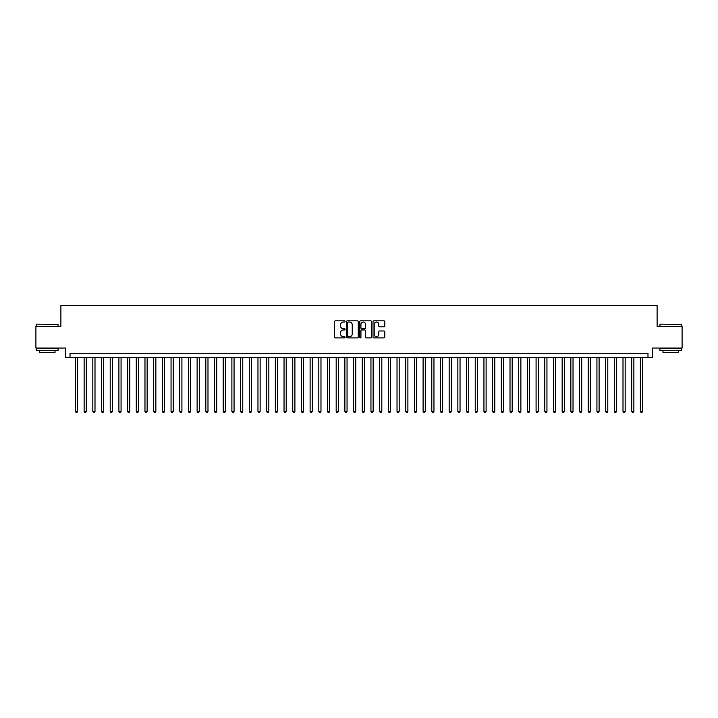 <?xml version="1.0" encoding="UTF-8"?>
<svg xmlns="http://www.w3.org/2000/svg" width="718" height="718" viewBox="0 0 718 718"><rect width="100%" height="100%" fill="white"/><g stroke="black" fill="none" stroke-linecap="round" stroke-linejoin="round"><path stroke-width="1.08" d="M345.098 321.431A0.601 0.601 0 0 0 344.496 320.829L335.432 320.829A0.853 0.853 0 0 0 334.579 321.682L334.579 337.038A0.853 0.853 0 0 0 335.432 337.891L344.496 337.891A0.601 0.601 0 0 0 345.098 337.298A0.601 0.601 0 0 0 344.496 336.697L343.321 336.697A2.728 2.728 0 0 1 340.592 333.969L340.592 332.685A2.728 2.728 0 0 1 343.321 329.957L344.496 329.957A0.601 0.601 0 0 0 345.098 329.365A0.601 0.601 0 0 0 344.496 328.763L343.321 328.763A2.728 2.728 0 0 1 340.592 326.035L340.592 324.751A2.728 2.728 0 0 1 343.321 322.023L344.496 322.023A0.601 0.601 0 0 0 345.098 321.431M383.933 326.843A0.853 0.853 0 0 0 384.785 325.99L384.785 321.682A0.853 0.853 0 0 0 383.933 320.829L373.863 320.829A0.853 0.853 0 0 0 373.01 321.682L373.01 337.038A0.853 0.853 0 0 0 373.863 337.891L383.933 337.891A0.853 0.853 0 0 0 384.785 337.038L384.785 331.833A0.853 0.853 0 0 0 383.933 330.98L379.625 330.98A0.853 0.853 0 0 0 378.772 331.833L378.772 334.417A2.28 2.28 0 0 1 376.492 336.697A2.28 2.28 0 0 1 374.204 334.417L374.204 324.312A2.28 2.28 0 0 1 376.492 322.023A2.28 2.28 0 0 1 378.772 324.312L378.772 325.99A0.853 0.853 0 0 0 379.625 326.843L383.933 326.843M647.986 357.609L652.33 357.609L652.33 348.05L682.1 348.05L682.1 326.322L657.114 326.322L657.114 305.464L60.886 305.464L60.886 326.322L35.9 326.322L35.9 348.05L65.67 348.05L65.67 357.609L647.986 357.609L647.986 353.265L70.014 353.265L70.014 357.609M358.255 321.682A0.853 0.853 0 0 0 357.402 320.829L347.332 320.829A0.853 0.853 0 0 0 346.48 321.682L346.48 337.038A0.853 0.853 0 0 0 347.332 337.891L357.402 337.891A0.853 0.853 0 0 0 358.255 337.038L358.255 321.682M360.598 320.829L370.667 320.829A0.853 0.853 0 0 1 371.52 321.682L371.52 337.038A0.853 0.853 0 0 1 370.667 337.891L366.359 337.891A0.853 0.853 0 0 1 365.507 337.038L365.507 330.81A0.853 0.853 0 0 0 364.654 329.957L361.791 329.957A0.853 0.853 0 0 0 360.939 330.81L360.939 337.298A0.601 0.601 0 0 1 360.346 337.891A0.601 0.601 0 0 1 359.745 337.298L359.745 321.682A0.853 0.853 0 0 1 360.598 320.829M348.275 322.023A0.601 0.601 0 0 0 347.674 322.624L347.674 336.105A0.601 0.601 0 0 0 348.275 336.697L349.513 336.697A2.728 2.728 0 0 0 352.242 333.969L352.242 324.751A2.728 2.728 0 0 0 349.513 322.023L348.275 322.023M365.507 324.348A2.28 2.28 0 0 0 363.227 322.068A2.28 2.28 0 0 0 360.939 324.348L360.939 327.911A0.853 0.853 0 0 0 361.791 328.763L364.654 328.763A0.853 0.853 0 0 0 365.507 327.911L365.507 324.348M75.444 357.609L75.444 411.405L77.616 411.405L77.616 357.609M77.616 411.405L76.97 412.536L76.099 412.536L75.444 411.405M36.591 324.15L58.059 324.41L36.591 324.15M47.2 350.653L36.331 350.653L36.331 348.481L58.059 348.481L58.059 350.653L47.2 350.653M55.017 350.653L55.017 352.655L39.373 352.655L39.373 350.653M660.201 324.15L681.669 324.41L660.201 324.15M670.8 350.653L659.941 350.653L659.941 348.481L681.669 348.481L681.669 350.653L670.8 350.653M678.627 350.653L678.627 352.655L662.983 352.655L662.983 350.653M84.141 357.609L84.141 411.405L86.313 411.405L86.313 357.609M86.313 411.405L85.657 412.536L84.787 412.536L84.141 411.405M92.828 357.609L92.828 411.405L95 411.405L95 357.609M95 411.405L94.345 412.536L93.484 412.536L92.828 411.405M101.516 357.609L101.516 411.405L103.688 411.405L103.688 357.609M103.688 411.405L103.042 412.536L102.171 412.536L101.516 411.405M110.213 357.609L110.213 411.405L112.385 411.405L112.385 357.609M112.385 411.405L111.73 412.536L110.859 412.536L110.213 411.405M118.901 357.609L118.901 411.405L121.073 411.405L121.073 357.609M121.073 411.405L120.427 412.536L119.556 412.536L118.901 411.405M127.598 357.609L127.598 411.405L129.77 411.405L129.77 357.609M129.77 411.405L129.114 412.536L128.244 412.536L127.598 411.405M136.285 357.609L136.285 411.405L138.457 411.405L138.457 357.609M138.457 411.405L137.802 412.536L136.941 412.536L136.285 411.405M144.973 357.609L144.973 411.405L147.145 411.405L147.145 357.609M147.145 411.405L146.499 412.536L145.628 412.536L144.973 411.405M153.67 357.609L153.67 411.405L155.842 411.405L155.842 357.609M155.842 411.405L155.187 412.536L154.316 412.536L153.67 411.405M162.358 357.609L162.358 411.405L164.53 411.405L164.53 357.609M164.53 411.405L163.883 412.536L163.013 412.536L162.358 411.405M171.055 357.609L171.055 411.405L173.226 411.405L173.226 357.609M173.226 411.405L172.571 412.536L171.701 412.536L171.055 411.405M179.742 357.609L179.742 411.405L181.914 411.405L181.914 357.609M181.914 411.405L181.259 412.536L180.397 412.536L179.742 411.405M188.43 357.609L188.43 411.405L190.602 411.405L190.602 357.609M190.602 411.405L189.956 412.536L189.085 412.536L188.43 411.405M197.127 357.609L197.127 411.405L199.299 411.405L199.299 357.609M199.299 411.405L198.644 412.536L197.773 412.536L197.127 411.405M205.815 357.609L205.815 411.405L207.987 411.405L207.987 357.609M207.987 411.405L207.34 412.536L206.47 412.536L205.815 411.405M214.502 357.609L214.502 411.405L216.683 411.405L216.683 357.609M216.683 411.405L216.028 412.536L215.158 412.536L214.502 411.405M223.199 357.609L223.199 411.405L225.371 411.405L225.371 357.609M225.371 411.405L224.716 412.536L223.845 412.536L223.199 411.405M231.887 357.609L231.887 411.405L234.059 411.405L234.059 357.609M234.059 411.405L233.413 412.536L232.542 412.536L231.887 411.405M240.584 357.609L240.584 411.405L242.756 411.405L242.756 357.609M242.756 411.405L242.101 412.536L241.23 412.536L240.584 411.405M249.272 357.609L249.272 411.405L251.444 411.405L251.444 357.609M251.444 411.405L250.797 412.536L249.927 412.536L249.272 411.405M257.959 357.609L257.959 411.405L260.14 411.405L260.14 357.609M260.14 411.405L259.485 412.536L258.615 412.536L257.959 411.405M266.656 357.609L266.656 411.405L268.828 411.405L268.828 357.609M268.828 411.405L268.173 412.536L267.302 412.536L266.656 411.405M275.344 357.609L275.344 411.405L277.516 411.405L277.516 357.609M277.516 411.405L276.87 412.536L275.999 412.536L275.344 411.405M284.041 357.609L284.041 411.405L286.213 411.405L286.213 357.609M286.213 411.405L285.558 412.536L284.687 412.536L284.041 411.405M292.729 357.609L292.729 411.405L294.901 411.405L294.901 357.609M294.901 411.405L294.245 412.536L293.384 412.536L292.729 411.405M301.416 357.609L301.416 411.405L303.588 411.405L303.588 357.609M303.588 411.405L302.942 412.536L302.072 412.536L301.416 411.405M310.113 357.609L310.113 411.405L312.285 411.405L312.285 357.609M312.285 411.405L311.63 412.536L310.759 412.536L310.113 411.405M318.801 357.609L318.801 411.405L320.973 411.405L320.973 357.609M320.973 411.405L320.327 412.536L319.456 412.536L318.801 411.405M327.498 357.609L327.498 411.405L329.67 411.405L329.67 357.609M329.67 411.405L329.015 412.536L328.144 412.536L327.498 411.405M336.186 357.609L336.186 411.405L338.357 411.405L338.357 357.609M338.357 411.405L337.702 412.536L336.841 412.536L336.186 411.405M344.873 357.609L344.873 411.405L347.045 411.405L347.045 357.609M347.045 411.405L346.399 412.536L345.529 412.536L344.873 411.405M353.57 357.609L353.57 411.405L355.742 411.405L355.742 357.609M355.742 411.405L355.087 412.536L354.216 412.536L353.57 411.405M362.258 357.609L362.258 411.405L364.43 411.405L364.43 357.609M364.43 411.405L363.784 412.536L362.913 412.536L362.258 411.405M370.955 357.609L370.955 411.405L373.127 411.405L373.127 357.609M373.127 411.405L372.471 412.536L371.601 412.536L370.955 411.405M379.642 357.609L379.642 411.405L381.814 411.405L381.814 357.609M381.814 411.405L381.159 412.536L380.298 412.536L379.642 411.405M388.33 357.609L388.33 411.405L390.502 411.405L390.502 357.609M390.502 411.405L389.856 412.536L388.985 412.536L388.33 411.405M397.027 357.609L397.027 411.405L399.199 411.405L399.199 357.609M399.199 411.405L398.544 412.536L397.673 412.536L397.027 411.405M405.715 357.609L405.715 411.405L407.887 411.405L407.887 357.609M407.887 411.405L407.241 412.536L406.37 412.536L405.715 411.405M414.412 357.609L414.412 411.405L416.584 411.405L416.584 357.609M416.584 411.405L415.928 412.536L415.058 412.536L414.412 411.405M423.099 357.609L423.099 411.405L425.271 411.405L425.271 357.609M425.271 411.405L424.616 412.536L423.755 412.536L423.099 411.405M431.787 357.609L431.787 411.405L433.959 411.405L433.959 357.609M433.959 411.405L433.313 412.536L432.442 412.536L431.787 411.405M440.484 357.609L440.484 411.405L442.656 411.405L442.656 357.609M442.656 411.405L442.001 412.536L441.13 412.536L440.484 411.405M449.172 357.609L449.172 411.405L451.344 411.405L451.344 357.609M451.344 411.405L450.698 412.536L449.827 412.536L449.172 411.405M457.86 357.609L457.86 411.405L460.041 411.405L460.041 357.609M460.041 411.405L459.385 412.536L458.515 412.536L457.86 411.405M466.556 357.609L466.556 411.405L468.728 411.405L468.728 357.609M468.728 411.405L468.073 412.536L467.203 412.536L466.556 411.405M475.244 357.609L475.244 411.405L477.416 411.405L477.416 357.609M477.416 411.405L476.77 412.536L475.899 412.536L475.244 411.405M483.941 357.609L483.941 411.405L486.113 411.405L486.113 357.609M486.113 411.405L485.458 412.536L484.587 412.536L483.941 411.405M492.629 357.609L492.629 411.405L494.801 411.405L494.801 357.609M494.801 411.405L494.155 412.536L493.284 412.536L492.629 411.405M501.317 357.609L501.317 411.405L503.498 411.405L503.498 357.609M503.498 411.405L502.842 412.536L501.972 412.536L501.317 411.405M510.013 357.609L510.013 411.405L512.185 411.405L512.185 357.609M512.185 411.405L511.53 412.536L510.66 412.536L510.013 411.405M518.701 357.609L518.701 411.405L520.873 411.405L520.873 357.609M520.873 411.405L520.227 412.536L519.356 412.536L518.701 411.405M527.398 357.609L527.398 411.405L529.57 411.405L529.57 357.609M529.57 411.405L528.915 412.536L528.044 412.536L527.398 411.405M536.086 357.609L536.086 411.405L538.258 411.405L538.258 357.609M538.258 411.405L537.602 412.536L536.741 412.536L536.086 411.405M544.774 357.609L544.774 411.405L546.945 411.405L546.945 357.609M546.945 411.405L546.299 412.536L545.429 412.536L544.774 411.405M553.47 357.609L553.47 411.405L555.642 411.405L555.642 357.609M555.642 411.405L554.987 412.536L554.116 412.536L553.47 411.405M562.158 357.609L562.158 411.405L564.33 411.405L564.33 357.609M564.33 411.405L563.684 412.536L562.813 412.536L562.158 411.405M570.855 357.609L570.855 411.405L573.027 411.405L573.027 357.609M573.027 411.405L572.372 412.536L571.501 412.536L570.855 411.405M579.543 357.609L579.543 411.405L581.715 411.405L581.715 357.609M581.715 411.405L581.059 412.536L580.198 412.536L579.543 411.405M588.23 357.609L588.23 411.405L590.402 411.405L590.402 357.609M590.402 411.405L589.756 412.536L588.886 412.536L588.23 411.405M596.927 357.609L596.927 411.405L599.099 411.405L599.099 357.609M599.099 411.405L598.444 412.536L597.573 412.536L596.927 411.405M605.615 357.609L605.615 411.405L607.787 411.405L607.787 357.609M607.787 411.405L607.141 412.536L606.27 412.536L605.615 411.405M614.312 357.609L614.312 411.405L616.484 411.405L616.484 357.609M616.484 411.405L615.829 412.536L614.958 412.536L614.312 411.405M623 357.609L623 411.405L625.172 411.405L625.172 357.609M625.172 411.405L624.516 412.536L623.655 412.536L623 411.405M631.687 357.609L631.687 411.405L633.859 411.405L633.859 357.609M633.859 411.405L633.213 412.536L632.343 412.536L631.687 411.405M640.384 357.609L640.384 411.405L642.556 411.405L642.556 357.609M642.556 411.405L641.901 412.536L641.03 412.536L640.384 411.405M36.331 326.322L36.331 324.41M58.059 326.322L58.059 324.41M659.941 326.322L659.941 324.41M681.669 326.322L681.669 324.41"/></g></svg>
